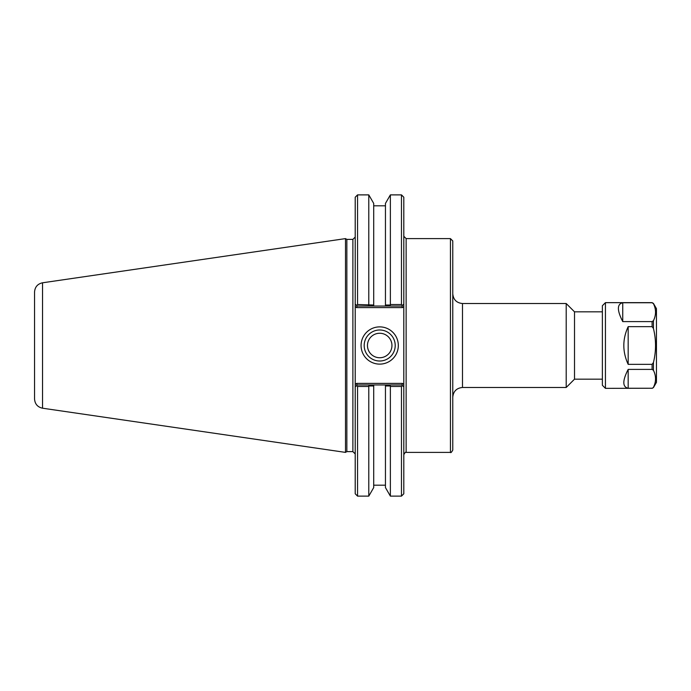 <?xml version="1.0" encoding="UTF-8"?>
<svg xmlns="http://www.w3.org/2000/svg" width="691" height="691" viewBox="0 0 691 691"><rect width="100%" height="100%" fill="white"/><g stroke="black" fill="none" stroke-linecap="round" stroke-linejoin="round"><path stroke-width="1.04" d="M401.471 304.524L390.372 304.524L390.372 194.888L401.471 194.888L401.471 304.524L402.525 305.379L403.803 304.1L403.803 306.303L403.803 304.1L401.86 306.044L390.622 306.044L390.018 305.025L385.448 305.025L385.448 306.044L385.448 203.413L390.372 194.879M402.507 383.393L356.513 383.393L355.217 384.697L355.217 386.891L355.217 304.1L357.161 306.044L373.71 306.044L373.71 305.025L357.549 304.524L356.496 305.379L355.217 304.1L355.217 306.303L356.513 307.599L402.507 307.599L403.803 306.303L403.803 386.891L403.803 384.697L402.507 383.393L401.86 384.947L385.448 384.947L385.448 385.975L385.448 384.947L357.161 384.947L356.496 385.621L357.549 386.476L368.787 386.476L369.141 385.975L373.71 385.975L373.71 384.947L373.71 487.587L368.787 496.112M403.803 454.721C405.021 452.493 405.798 451.715 406.135 452.389L406.135 238.611L450.446 238.611L452.778 240.943L452.778 450.057C451.56 452.285 450.782 453.063 450.446 452.389L450.446 238.611M452.778 293.805C453.356 299.704 456.596 302.943 462.495 303.522L566.205 303.522L566.205 387.478L462.495 387.478L462.495 303.522M602.379 311.831L574.515 311.831L574.515 379.169L602.379 379.169M574.515 311.831L566.205 303.522M390.372 496.112L385.448 487.587L385.448 385.975L390.018 385.975L390.622 384.947M390.622 306.044L373.71 306.044L373.71 203.413L368.787 194.879M368.787 304.524L368.787 194.888L357.549 194.888L357.549 304.524M390.372 304.524L390.018 305.025M369.141 305.025L368.528 306.044M368.528 384.947L369.141 385.975M390.018 385.975L390.372 386.476L401.471 386.476L402.525 385.621L403.803 386.891L401.86 384.947M356.513 383.393L357.161 384.947M355.217 493.789L355.217 386.891L356.496 385.621M356.513 307.599L357.161 306.044M402.507 307.599L401.86 306.044M352.885 239.388L352.885 451.612L346.847 451.612L346.847 239.388L352.885 239.388L355.217 237.056M357.549 194.888L355.217 197.22L355.217 304.1M395.209 345.5A15.504 15.504 0 0 1 371.948 358.931A15.504 15.504 0 0 1 371.948 332.069A15.504 15.504 0 0 1 395.209 345.5M398.318 345.5A18.614 18.614 0 0 0 370.393 329.374A18.614 18.614 0 0 0 370.393 361.626A18.614 18.614 0 0 0 398.318 345.5M367.465 345.5A12.239 12.239 0 0 0 379.705 357.739A12.239 12.239 0 0 0 391.944 345.5A12.239 12.239 0 0 0 379.705 333.261A12.239 12.239 0 0 0 367.465 345.5M401.471 386.476L401.471 496.121L403.803 493.789L403.803 386.891M403.803 304.1L403.803 197.22L401.471 194.879M355.217 493.78L357.549 496.121L357.549 386.476M357.549 496.121L368.787 496.121L368.787 386.476M390.372 386.476L390.372 496.121L401.471 496.121M346.847 239.388L345.5 238.611L345.5 452.389L346.847 451.612M42.531 282.792C37.59 283.897 34.93 286.981 34.55 292.025L34.55 398.975C34.93 404.019 37.59 407.103 42.531 408.208L42.531 282.792L345.5 238.611M622.746 321.6C616.959 310.311 616.959 304.023 622.746 302.753L652.105 302.753L653.436 303.66C656.225 309.335 656.225 315.018 653.436 320.693L652.105 321.6L622.746 321.6L622.746 302.753M652.105 388.247L605.437 388.351L605.437 302.649L652.105 302.649L653.436 303.418L656.45 308.644L656.45 382.356L653.436 387.582L652.105 388.247L628.171 388.247C622.384 386.977 622.384 380.689 628.171 369.4L652.105 369.4L653.436 370.307C656.225 375.982 656.225 381.665 653.436 387.34M652.105 364.347L628.171 364.347C622.384 351.779 622.384 339.221 628.171 326.653L652.105 326.653L653.436 328.467C656.225 339.825 656.225 351.175 653.436 362.533L652.105 364.347L652.105 369.4M628.171 364.347L628.171 326.653M628.171 388.247L628.171 369.4M605.437 388.351L602.379 385.284L602.379 305.716L605.437 302.649M652.105 326.653L652.105 321.6M653.436 370.307L653.436 362.533M653.436 328.467L653.436 320.693M406.135 238.611L403.803 236.279M406.135 452.389L450.446 452.389M462.495 387.478C456.596 388.057 453.356 391.296 452.778 397.195M574.515 379.169L566.205 387.478M352.885 451.612L355.217 453.944M42.531 408.208L345.5 452.389M385.448 205.806L373.71 205.806M385.448 485.194L373.71 485.194M652.105 388.351L653.436 387.582"/></g></svg>
